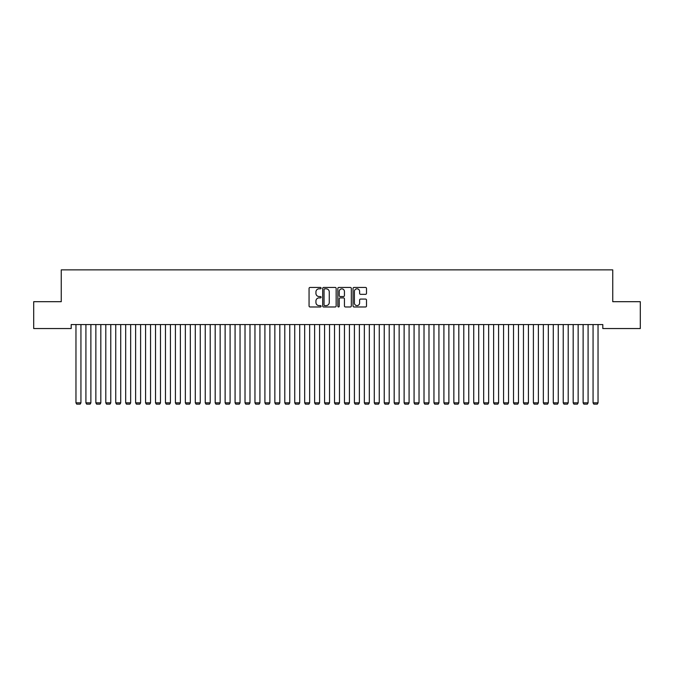 <?xml version="1.0" encoding="UTF-8"?>
<svg xmlns="http://www.w3.org/2000/svg" width="674" height="674" viewBox="0 0 674 674"><rect width="100%" height="100%" fill="white"/><g stroke="black" fill="none" stroke-linecap="round" stroke-linejoin="round"><path stroke-width="1.01" d="M321.094 288.135A0.682 0.682 0 0 0 320.403 287.453L310.032 287.453A0.977 0.977 0 0 0 309.063 288.43L309.063 305.996A0.977 0.977 0 0 0 310.032 306.973L320.403 306.973A0.682 0.682 0 0 0 321.094 306.291A0.682 0.682 0 0 0 320.403 305.608L319.063 305.608A3.126 3.126 0 0 1 315.938 302.483L315.938 301.017A3.126 3.126 0 0 1 319.063 297.9L320.403 297.9A0.682 0.682 0 0 0 321.094 297.217A0.682 0.682 0 0 0 320.403 296.526L319.063 296.526A3.126 3.126 0 0 1 315.938 293.409L315.938 291.943A3.126 3.126 0 0 1 319.063 288.817L320.403 288.817A0.682 0.682 0 0 0 321.094 288.135M365.527 294.336A0.977 0.977 0 0 0 366.504 293.358L366.504 288.43A0.977 0.977 0 0 0 365.527 287.453L354.01 287.453A0.977 0.977 0 0 0 353.033 288.43L353.033 305.996A0.977 0.977 0 0 0 354.01 306.973L365.527 306.973A0.977 0.977 0 0 0 366.504 305.996L366.504 300.04A0.977 0.977 0 0 0 365.527 299.071L360.598 299.071A0.977 0.977 0 0 0 359.621 300.04L359.621 302.997A2.612 2.612 0 0 1 357.009 305.608A2.612 2.612 0 0 1 354.398 302.997L354.398 291.429A2.612 2.612 0 0 1 357.009 288.817A2.612 2.612 0 0 1 359.621 291.429L359.621 293.358A0.977 0.977 0 0 0 360.598 294.336L365.527 294.336M602.809 324.556L71.191 324.556L71.191 328.541L33.7 328.541L33.7 301.691L61.25 301.691L61.25 269.87L612.75 269.87L612.75 301.691L640.3 301.691L640.3 328.541L602.809 328.541L602.809 324.556M336.149 288.43A0.977 0.977 0 0 0 335.172 287.453L323.655 287.453A0.977 0.977 0 0 0 322.678 288.43L322.678 305.996A0.977 0.977 0 0 0 323.655 306.973L335.172 306.973A0.977 0.977 0 0 0 336.149 305.996L336.149 288.43M338.828 287.453L350.345 287.453A0.977 0.977 0 0 1 351.322 288.43L351.322 305.996A0.977 0.977 0 0 1 350.345 306.973L345.417 306.973A0.977 0.977 0 0 1 344.439 305.996L344.439 298.868A0.977 0.977 0 0 0 343.47 297.9L340.193 297.9A0.977 0.977 0 0 0 339.224 298.868L339.224 306.291A0.682 0.682 0 0 1 338.533 306.973A0.682 0.682 0 0 1 337.851 306.291L337.851 288.43A0.977 0.977 0 0 1 338.828 287.453M324.725 288.817A0.682 0.682 0 0 0 324.042 289.5L324.042 304.926A0.682 0.682 0 0 0 324.725 305.608L326.14 305.608A3.126 3.126 0 0 0 329.266 302.483L329.266 291.943A3.126 3.126 0 0 0 326.14 288.817L324.725 288.817M344.439 291.48A2.612 2.612 0 0 0 341.828 288.868A2.612 2.612 0 0 0 339.224 291.48L339.224 295.557A0.977 0.977 0 0 0 340.193 296.526L343.47 296.526A0.977 0.977 0 0 0 344.439 295.557L344.439 291.48M80.939 324.556L80.939 402.841L75.96 402.841L75.96 324.556M80.939 402.841L80.189 404.13L76.71 404.13L75.96 402.841M90.88 324.556L90.88 402.841L85.91 402.841L85.91 324.556M90.88 402.841L90.131 404.13L86.651 404.13L85.91 402.841M100.822 324.556L100.822 402.841L95.851 402.841L95.851 324.556M100.822 402.841L100.081 404.13L96.601 404.13L95.851 402.841M110.772 324.556L110.772 402.841L105.793 402.841L105.793 324.556M110.772 402.841L110.022 404.13L106.543 404.13L105.793 402.841M120.713 324.556L120.713 402.841L115.743 402.841L115.743 324.556M120.713 402.841L119.964 404.13L116.484 404.13L115.743 402.841M130.655 324.556L130.655 402.841L125.684 402.841L125.684 324.556M130.655 402.841L129.913 404.13L126.434 404.13L125.684 402.841M140.605 324.556L140.605 402.841L135.626 402.841L135.626 324.556M140.605 402.841L139.855 404.13L136.375 404.13L135.626 402.841M150.546 324.556L150.546 402.841L145.576 402.841L145.576 324.556M150.546 402.841L149.797 404.13L146.317 404.13L145.576 402.841M160.488 324.556L160.488 402.841L155.517 402.841L155.517 324.556M160.488 402.841L159.746 404.13L156.267 404.13L155.517 402.841M170.438 324.556L170.438 402.841L165.459 402.841L165.459 324.556M170.438 402.841L169.688 404.13L166.208 404.13L165.459 402.841M180.379 324.556L180.379 402.841L175.409 402.841L175.409 324.556M180.379 402.841L179.629 404.13L176.15 404.13L175.409 402.841M190.321 324.556L190.321 402.841L185.35 402.841L185.35 324.556M190.321 402.841L189.579 404.13L186.1 404.13L185.35 402.841M200.262 324.556L200.262 402.841L195.292 402.841L195.292 324.556M200.262 402.841L199.521 404.13L196.041 404.13L195.292 402.841M210.212 324.556L210.212 402.841L205.241 402.841L205.241 324.556M210.212 402.841L209.462 404.13L205.983 404.13L205.241 402.841M220.154 324.556L220.154 402.841L215.183 402.841L215.183 324.556M220.154 402.841L219.412 404.13L215.933 404.13L215.183 402.841M230.095 324.556L230.095 402.841L225.124 402.841L225.124 324.556M230.095 402.841L229.354 404.13L225.874 404.13L225.124 402.841M240.045 324.556L240.045 402.841L235.074 402.841L235.074 324.556M240.045 402.841L239.295 404.13L235.816 404.13L235.074 402.841M249.987 324.556L249.987 402.841L245.016 402.841L245.016 324.556M249.987 402.841L249.245 404.13L245.757 404.13L245.016 402.841M259.928 324.556L259.928 402.841L254.957 402.841L254.957 324.556M259.928 402.841L259.187 404.13L255.707 404.13L254.957 402.841M269.878 324.556L269.878 402.841L264.907 402.841L264.907 324.556M269.878 402.841L269.128 404.13L265.649 404.13L264.907 402.841M279.82 324.556L279.82 402.841L274.849 402.841L274.849 324.556M279.82 402.841L279.078 404.13L275.59 404.13L274.849 402.841M289.761 324.556L289.761 402.841L284.79 402.841L284.79 324.556M289.761 402.841L289.02 404.13L285.54 404.13L284.79 402.841M299.711 324.556L299.711 402.841L294.74 402.841L294.74 324.556M299.711 402.841L298.961 404.13L295.482 404.13L294.74 402.841M309.652 324.556L309.652 402.841L304.682 402.841L304.682 324.556M309.652 402.841L308.911 404.13L305.423 404.13L304.682 402.841M319.594 324.556L319.594 402.841L314.623 402.841L314.623 324.556M319.594 402.841L318.853 404.13L315.373 404.13L314.623 402.841M329.544 324.556L329.544 402.841L324.573 402.841L324.573 324.556M329.544 402.841L328.794 404.13L325.315 404.13L324.573 402.841M339.485 324.556L339.485 402.841L334.515 402.841L334.515 324.556M339.485 402.841L338.744 404.13L335.256 404.13L334.515 402.841M349.427 324.556L349.427 402.841L344.456 402.841L344.456 324.556M349.427 402.841L348.685 404.13L345.206 404.13L344.456 402.841M359.377 324.556L359.377 402.841L354.406 402.841L354.406 324.556M359.377 402.841L358.627 404.13L355.147 404.13L354.406 402.841M369.318 324.556L369.318 402.841L364.348 402.841L364.348 324.556M369.318 402.841L368.577 404.13L365.089 404.13L364.348 402.841M379.26 324.556L379.26 402.841L374.289 402.841L374.289 324.556M379.26 402.841L378.518 404.13L375.039 404.13L374.289 402.841M389.21 324.556L389.21 402.841L384.239 402.841L384.239 324.556M389.21 402.841L388.46 404.13L384.98 404.13L384.239 402.841M399.151 324.556L399.151 402.841L394.18 402.841L394.18 324.556M399.151 402.841L398.41 404.13L394.922 404.13L394.18 402.841M409.093 324.556L409.093 402.841L404.122 402.841L404.122 324.556M409.093 402.841L408.351 404.13L404.872 404.13L404.122 402.841M419.043 324.556L419.043 402.841L414.072 402.841L414.072 324.556M419.043 402.841L418.293 404.13L414.813 404.13L414.072 402.841M428.984 324.556L428.984 402.841L424.013 402.841L424.013 324.556M428.984 402.841L428.243 404.13L424.755 404.13L424.013 402.841M438.926 324.556L438.926 402.841L433.955 402.841L433.955 324.556M438.926 402.841L438.184 404.13L434.705 404.13L433.955 402.841M448.876 324.556L448.876 402.841L443.905 402.841L443.905 324.556M448.876 402.841L448.126 404.13L444.646 404.13L443.905 402.841M458.817 324.556L458.817 402.841L453.846 402.841L453.846 324.556M458.817 402.841L458.067 404.13L454.588 404.13L453.846 402.841M468.759 324.556L468.759 402.841L463.788 402.841L463.788 324.556M468.759 402.841L468.017 404.13L464.538 404.13L463.788 402.841M478.709 324.556L478.709 402.841L473.738 402.841L473.738 324.556M478.709 402.841L477.959 404.13L474.479 404.13L473.738 402.841M488.65 324.556L488.65 402.841L483.679 402.841L483.679 324.556M488.65 402.841L487.9 404.13L484.421 404.13L483.679 402.841M498.591 324.556L498.591 402.841L493.621 402.841L493.621 324.556M498.591 402.841L497.85 404.13L494.371 404.13L493.621 402.841M508.541 324.556L508.541 402.841L503.562 402.841L503.562 324.556M508.541 402.841L507.792 404.13L504.312 404.13L503.562 402.841M518.483 324.556L518.483 402.841L513.512 402.841L513.512 324.556M518.483 402.841L517.733 404.13L514.254 404.13L513.512 402.841M528.424 324.556L528.424 402.841L523.454 402.841L523.454 324.556M528.424 402.841L527.683 404.13L524.204 404.13L523.454 402.841M538.374 324.556L538.374 402.841L533.395 402.841L533.395 324.556M538.374 402.841L537.625 404.13L534.145 404.13L533.395 402.841M548.316 324.556L548.316 402.841L543.345 402.841L543.345 324.556M548.316 402.841L547.566 404.13L544.087 404.13L543.345 402.841M558.257 324.556L558.257 402.841L553.287 402.841L553.287 324.556M558.257 402.841L557.516 404.13L554.036 404.13L553.287 402.841M568.207 324.556L568.207 402.841L563.228 402.841L563.228 324.556M568.207 402.841L567.457 404.13L563.978 404.13L563.228 402.841M578.149 324.556L578.149 402.841L573.178 402.841L573.178 324.556M578.149 402.841L577.399 404.13L573.919 404.13L573.178 402.841M588.09 324.556L588.09 402.841L583.12 402.841L583.12 324.556M588.09 402.841L587.349 404.13L583.869 404.13L583.12 402.841M598.04 324.556L598.04 402.841L593.061 402.841L593.061 324.556M598.04 402.841L597.29 404.13L593.811 404.13L593.061 402.841"/></g></svg>
